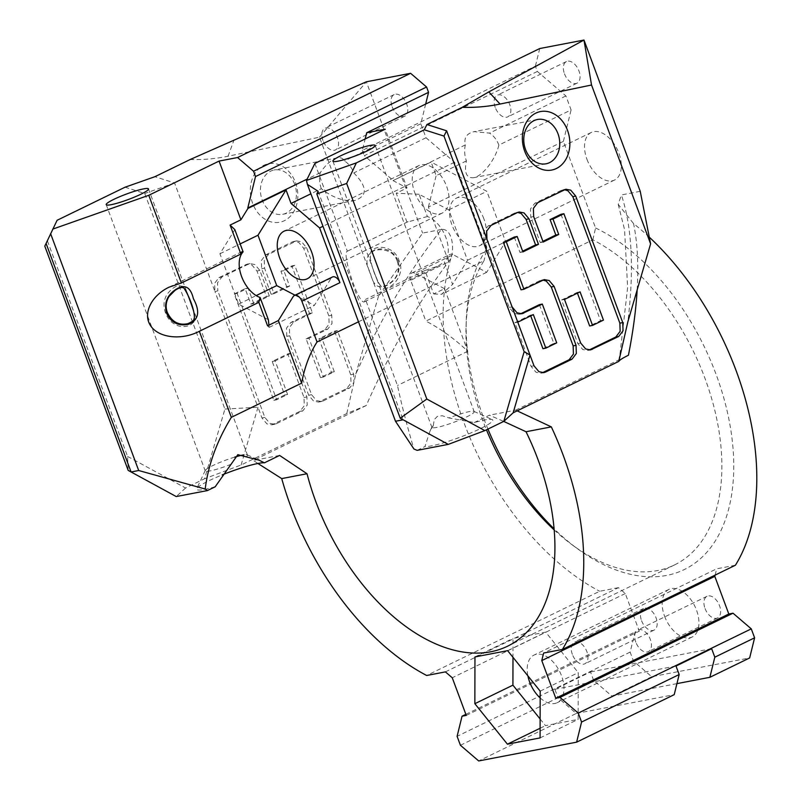 <?xml version="1.0" encoding="UTF-8"?>
<svg xmlns="http://www.w3.org/2000/svg" width="801" height="801" viewBox="0 0 801 801"><rect width="100%" height="100%" fill="white"/><g stroke="black" fill="none" stroke-linecap="round" stroke-linejoin="round"><path stroke-width="0.6" stroke-dasharray="4 3" d="M314.893 163.434L347.364 251.204C341.166 252.786 359.078 305.802 364.445 301.767L365.476 299.424L397.476 385.481C401.752 405.456 407.238 426.633 413.917 448.991M57.101 220.285L44.786 246.137M47.409 240.851L127.579 456.43L128.19 470.407M127.579 456.43L185.572 487.999L204.585 478.748L224.911 409.061L144.741 193.482L125.066 187.204M224.911 409.061L257.972 407.238L261.957 417.982L266.923 423.889L271.819 424.82L299.964 411.364L304.29 405.696L304.01 397.506L287.789 353.892L272.21 361.471L284.695 395.023L273.792 400.33L234.232 293.957L245.136 288.65L250.873 304.09L266.443 296.51L256.961 271.008L252.005 265.091L247.108 264.16L218.953 277.617L214.628 283.284L214.918 291.474L174.568 182.978L154.893 176.701M174.568 182.978L144.741 193.482M417.151 450.352L424.971 446.537L429.957 431.238L433.271 425.641A22.558 2.884 -20.4 0 0 431.959 426.963A22.558 2.884 -20.4 0 0 431.909 427.384A22.558 2.884 -20.4 0 0 454.057 422.217A22.558 2.884 -20.4 0 0 474.202 411.654A22.558 2.884 -20.4 0 0 473.892 411.364A22.558 2.884 -20.4 0 0 449.081 417.952L474.212 422.578A36.996 4.726 159.6 0 1 492.225 419.574A36.996 4.726 159.6 0 1 466.402 434.783A36.996 4.726 159.6 0 1 424.971 446.537M474.212 422.578L489.391 415.188L503.709 421.406M517.146 410.853L515.594 410.162L489.391 415.188M515.594 410.162L628.425 355.243M486.948 239.289L484.054 239.849L509.196 307.464L514.152 313.371L519.048 314.302L520.48 313.852M185.572 487.999L176.24 496.56M346.783 413.546L355.824 373.967C381.116 317.937 409.661 269.767 441.461 229.456C452.395 228.165 454.678 248.841 450.813 258.653C419.153 300.695 390.958 349.657 366.237 405.526L346.783 413.546L241.121 464.98L204.585 478.748M366.237 405.526L253.406 460.455L257.902 463.479M279.599 455.429L253.406 460.455M215.179 486.788A36.996 4.726 159.6 0 1 196.746 488.64A36.996 4.726 159.6 0 1 222.167 474.913M241.121 464.98L257.972 407.238L214.918 291.474L217.812 290.913L264.861 417.421L269.817 423.329L274.723 424.26L276.395 423.699L302.868 410.813L307.194 405.136L306.913 396.956L290.693 353.331L275.113 360.911L287.599 394.462L276.695 399.769L237.136 293.396L248.04 288.1L253.777 303.529L269.346 295.949L259.864 270.448L254.908 264.54L250.012 263.609L248.33 264.17L221.857 277.056L217.532 282.733L217.812 290.913M554.122 529.872A184.1 110.538 -116 0 0 572.495 545.08A184.1 110.538 -116 0 0 674.472 564.955A184.1 110.538 -116 0 0 714.322 408.41A184.1 110.538 -116 0 0 592.84 239.829L425.862 321.111A184.1 110.538 64 0 1 467.774 351.259L444.505 288.69L433.691 293.957L424.951 270.478L437.366 266.272L444.345 262.137L452.605 284.375L467.534 260.235L448.8 209.862L419.103 194.283L427.374 216.52A26.473 15.89 64 0 1 445.837 237.416A26.473 15.89 64 0 1 444.345 262.137M433.691 293.957L441.471 294.317L452.605 284.375M427.374 216.52L406.998 222.187L396.225 193.211L407.038 187.955L385.191 129.211M347.514 251.144L406.998 222.187M424.951 270.478L365.476 299.424M398.037 260.675C393.371 250.883 385.792 247.229 375.299 249.712C366.187 253.707 364.535 261.416 370.352 272.821C373.216 286.488 379.474 290.262 389.136 284.125C397.807 278.087 400.78 270.267 398.037 260.675L397.236 261.246L399.118 260.856C394.432 244.195 370.012 243.604 369.982 255.439C370.452 264.51 377.021 282.393 381.767 287.118C388.235 292.796 406.337 276.025 399.118 260.856M268.936 325.156L269.176 327.369L267.564 325.827M268.355 319.709L238.658 304.14L219.925 253.767L234.843 229.627M419.103 194.283L396.225 193.211M433.281 425.641L434.252 419.614L437.326 416.42L442.232 415.729L449.081 417.952M193.391 322.132C190.478 326.087 185.612 327.389 178.803 326.017C172.475 323.974 168.04 319.619 165.487 312.941C163.094 306.272 163.614 300.095 167.039 294.388C172.716 286.988 177.922 284.375 182.648 286.538M246.137 456.87A22.558 2.884 -20.4 0 0 247.499 455.138A22.558 2.884 -20.4 0 0 247.199 454.848A22.558 2.884 -20.4 0 0 243.744 454.898M234.693 457.131A22.558 2.884 -20.4 0 0 205.256 470.447A22.558 2.884 -20.4 0 0 205.216 470.858A22.558 2.884 -20.4 0 0 230.338 464.57M318.107 191.239L403.113 419.794M295.499 182.568A29.777 23.509 -100.9 0 1 272.29 222.177A29.777 23.509 -100.9 0 1 254.458 174.228A29.777 23.509 -100.9 0 1 295.499 182.568M355.824 373.967L378.563 296.03L319.489 137.191L228.035 156.225A255.689 201.842 -100.9 0 1 190.217 159.499M328.831 315.874L303.679 248.26L298.723 242.353L293.827 241.421L292.155 241.992L265.682 254.878L261.346 260.545L261.637 268.735L271.118 294.237L286.688 286.658L280.951 271.219L291.854 265.912L309.506 313.391L290.823 322.493L286.498 328.16L286.778 336.35L308.685 395.233L313.642 401.151L318.538 402.082L346.683 388.625L351.018 382.958L350.728 374.768L334.508 331.143L318.928 338.723L331.414 372.285L320.51 377.591L306.102 338.833L324.785 329.732L329.111 324.065L328.831 315.874L331.734 315.324L306.583 247.709L301.627 241.802L296.73 240.871L268.575 254.317L264.25 259.995L264.54 268.175L274.022 293.677L289.592 286.097L283.854 270.658L294.758 265.351L312.41 312.841L293.727 321.932L289.401 327.609L289.682 335.789L311.579 394.683L316.535 400.59L321.441 401.521L323.113 400.961L349.586 388.074L353.912 382.397L353.631 374.217L337.411 330.593L321.832 338.172L334.317 371.724L323.414 377.031L308.996 338.272L327.689 329.181L332.014 323.504L331.734 315.324M358.508 321.792L484.024 260.705A184.1 110.538 -116 0 0 466.062 326.418A184.1 110.538 -116 0 0 486.457 429.807M467.774 351.259L397.476 385.481M539.413 304.64L553.831 343.399L542.928 348.705M556.725 342.848L553.831 343.399M530.713 315.874L530.442 315.153L514.873 322.733L531.093 366.357L536.049 372.265L540.955 373.196L542.387 372.745M533.346 314.593L530.442 315.153M517.776 322.172L514.873 322.733M542.617 280.16L539.714 280.72L542.858 280.05M539.714 280.72L521.02 289.812M514.272 237.026L520.009 252.465L522.642 251.184M522.913 251.904L520.009 252.465M517.466 212.545L514.562 213.106L517.706 212.435M514.562 213.106L488.089 225.992L483.764 231.669L484.054 239.849M533.666 216.55L530.773 217.111L540.254 242.613L542.888 241.331M543.158 242.052L540.254 242.613M560.99 214.288L600.55 320.66L589.646 325.967M603.453 320.1L600.55 320.66M577.441 293.136L577.171 292.415L561.591 299.995L577.821 343.609L582.778 349.526L587.674 350.458L589.105 350.007M580.064 291.854L577.171 292.415M564.495 299.434L561.591 299.995M564.184 189.807L561.291 190.368L564.435 189.697M561.291 190.368L534.808 203.254L530.482 208.921L530.773 217.111M306.102 338.833L308.996 338.272M320.51 377.591L323.414 377.031M331.414 372.285L334.317 371.724M318.928 338.723L321.832 338.172M334.508 331.143L337.411 330.593M309.506 313.391L312.41 312.841M291.854 265.912L294.758 265.351M280.951 271.219L283.854 270.658M286.688 286.658L289.592 286.097M271.118 294.237L274.022 293.677M266.443 296.51L269.346 295.949M250.873 304.09L253.777 303.529M245.136 288.65L248.04 288.1M234.232 293.957L237.136 293.396M273.792 400.33L276.695 399.769M284.695 395.023L287.599 394.462M272.21 361.471L275.113 360.911M287.789 353.892L290.693 353.331M592.84 239.829L595.574 227.965L563.373 141.366L428.405 207.059L448.75 261.777L410.683 280.31L425.862 321.111M444.505 288.69L415.048 273.241L453.116 254.708L486.678 272.32L505.601 241.702L486.868 191.339L431.108 162.072L393.041 180.605L407.038 187.955M410.683 280.31A7.219 4.335 64 0 1 411.874 272.981A7.219 4.335 64 0 1 415.048 273.241M498.863 145.091A22.558 17.812 79.1 0 0 489.531 133.116L474.162 131.644C466.693 133.377 463.759 137.792 465.351 144.891A22.558 17.812 79.1 0 0 466.422 160.881C464.029 172.656 466.422 178.253 473.591 177.692C482.422 176.4 495.589 159.409 498.863 145.091L571.103 109.927L565.907 95.94L537.371 71.459L535.398 66.143L362.362 150.368L365.166 138.963M294.658 184.26A22.558 17.812 79.1 0 0 274.182 169.992A22.558 17.812 79.1 0 0 260.946 195.504A22.558 17.812 79.1 0 0 282.683 214.308A22.558 17.812 79.1 0 0 294.658 184.26M321.331 188.706A22.558 17.812 -100.9 0 1 320.27 172.716C326.107 164.195 331.874 159.239 337.541 157.847C340.705 157.286 343.008 158.318 344.45 160.951A22.558 17.812 -100.9 0 1 353.782 172.916C367.309 186.623 367.749 195.784 355.113 200.42C344.1 201.722 332.846 197.817 321.331 188.706L310.898 193.792M322.953 140.485A12.035 7.229 64 0 1 324.936 128.28A12.035 7.229 64 0 1 336.7 135.94A12.035 7.229 64 0 1 335.469 149.917A12.035 7.229 64 0 1 322.953 140.485M392.17 106.803A12.035 7.229 -116 0 0 404.685 116.225A12.035 7.229 -116 0 0 405.917 102.248A12.035 7.229 -116 0 0 394.152 94.588A12.035 7.229 -116 0 0 392.17 106.803M495.238 107.444A12.035 7.229 64 0 1 497.231 95.229A12.035 7.229 64 0 1 508.995 102.888A12.035 7.229 64 0 1 507.764 116.866A12.035 7.229 64 0 1 495.238 107.444M564.455 73.752A12.035 7.229 -116 0 0 576.98 83.184A12.035 7.229 -116 0 0 578.202 69.196A12.035 7.229 -116 0 0 566.447 61.547A12.035 7.229 -116 0 0 564.455 73.752M572.345 654.367A12.035 7.229 64 0 1 574.337 642.152A12.035 7.229 64 0 1 586.102 649.811A12.035 7.229 64 0 1 584.87 663.789A12.035 7.229 64 0 1 572.345 654.367M641.561 620.675A12.035 7.229 -116 0 0 654.087 630.107A12.035 7.229 -116 0 0 655.318 616.119A12.035 7.229 -116 0 0 643.553 608.47A12.035 7.229 -116 0 0 641.561 620.675M635.824 642.192A12.035 7.229 64 0 1 637.816 629.976A12.035 7.229 64 0 1 649.571 637.636A12.035 7.229 64 0 1 648.349 651.613A12.035 7.229 64 0 1 635.824 642.192M705.04 608.5A12.035 7.229 -116 0 0 717.556 617.931A12.035 7.229 -116 0 0 718.787 603.944A12.035 7.229 -116 0 0 707.023 596.294A12.035 7.229 -116 0 0 705.04 608.5M487.949 429.086A192.52 115.594 64 0 1 466.272 320.13A192.52 115.594 64 0 1 486.758 248.831L484.024 260.705M595.574 227.965A192.52 115.594 64 0 1 733.456 477.276A192.52 115.594 64 0 1 577.571 548.805A192.52 115.594 64 0 1 554.032 528.77M586.953 159.309A26.473 15.89 -116 0 0 614.497 180.055A26.473 15.89 -116 0 0 617.201 149.296A26.473 15.89 -116 0 0 591.328 132.445A26.473 15.89 -116 0 0 586.953 159.309M664.6 616.259A26.473 15.89 -116 0 0 692.144 636.995A26.473 15.89 -116 0 0 694.847 606.237A26.473 15.89 -116 0 0 668.965 589.396A26.473 15.89 -116 0 0 664.6 616.259M414.658 192.36A26.473 15.89 -116 0 0 442.202 213.096A26.473 15.89 -116 0 0 444.905 182.338A26.473 15.89 -116 0 0 419.033 165.497A26.473 15.89 -116 0 0 414.658 192.36M563.373 141.366L571.103 109.927M539.734 48.541L535.398 66.143M640.239 191.329L621.396 194.943C632.059 227.104 634.212 269.386 627.864 321.782M649.281 237.156A225.612 135.459 -116 0 0 633.561 223.599L618.202 204.355L621.396 194.943M735.418 565.226L716.665 568.82L543.629 653.045M715.123 575.108L716.665 568.82M445.406 671.889L618.442 587.664L625.291 593.541L639.288 631.178L635.083 631.989L630.127 652.104L633.461 661.055L651.724 676.725L749.656 657.941M618.442 587.664L599.699 591.258L426.663 675.483M450.813 258.653A225.612 135.459 -116 0 0 599.699 591.258M441.461 229.456L422.608 233.071L378.563 296.03M319.489 137.191L366.347 81.792L422.608 233.071M425.671 104.05L420.825 123.775L426.022 137.752L454.557 162.243L486.758 248.831M465.351 144.891L393.041 180.605M537.371 71.459L364.335 155.684L392.87 180.165M565.907 95.94L489.531 133.116M466.422 160.881L436.144 175.619L431.108 162.072M420.825 123.775L344.45 160.951M320.27 172.716L307.123 179.114M426.022 137.752L353.782 172.916M625.291 593.541L452.255 677.766M466.252 715.403L639.288 631.178M448.75 261.777A7.219 4.335 64 0 1 449.942 254.448A7.219 4.335 64 0 1 453.116 254.708M269.176 327.369L314.382 305.361L331.244 278.087A7.219 4.335 64 0 1 332.425 276.996M295.018 295.199L314.382 305.361M219.925 253.767L240.16 243.915M238.658 304.14L256.19 295.599M448.8 209.862L486.868 191.339M483.904 218.883A26.473 15.89 -116 0 0 456.36 198.147A26.473 15.89 -116 0 0 451.984 225.011A26.473 15.89 -116 0 0 479.529 245.747A26.473 15.89 -116 0 0 483.904 218.883M428.405 207.059L436.144 175.619M486.678 272.32L441.471 294.317M467.534 260.235L505.601 241.702M540.124 718.988L545.481 725.646L578.142 719.378L578.252 672.63L545.701 632.139L513.03 638.397L512.98 657.321M540.104 728.259L545.481 725.646M540.074 737.911L578.142 719.378M540.184 691.153L578.252 672.63M507.634 650.662L545.701 632.139M474.963 656.93L513.03 638.397M540.174 697.931A26.473 15.89 -116 0 0 557.176 702.697A26.473 15.89 -116 0 0 561.551 675.834A26.473 15.89 -116 0 0 534.007 655.088A26.473 15.89 -116 0 0 527.879 675.844M362.362 150.368L364.335 155.684M454.557 162.243L322.983 226.282M637.165 289.902C638.647 264.48 637.446 242.383 633.561 223.599M460.425 745.28L558.017 697.781L576.279 713.451L478.688 760.95M576.279 713.451L674.212 694.667M630.127 652.104L457.101 736.329M676.925 683.633L611.924 696.099L593.661 680.429L633.461 661.055M593.661 680.429L590.497 671.929L554.853 689.281L558.017 697.781M465.862 714.352L635.083 631.989M554.853 689.281L676.004 666.042M711.648 648.69L590.497 671.929M651.724 676.725L611.924 696.099M512.099 306.903L509.196 307.464M167.359 312.54L165.487 312.941M533.997 365.797L531.093 366.357M490.993 225.431L488.089 225.992M580.715 343.058L577.821 343.609M537.711 202.693L534.808 203.254M303.679 248.26L306.583 247.709M324.785 329.732L327.689 329.181M350.728 374.768L353.631 374.217M346.683 388.625L349.586 388.074M320.21 401.511L323.113 400.961M308.685 395.233L311.579 394.683M286.778 336.35L289.682 335.789M290.823 322.493L293.727 321.932M261.637 268.735L264.54 268.175M265.682 254.878L268.575 254.317M292.155 241.992L295.048 241.431M256.961 271.008L259.864 270.448M304.01 397.506L306.913 396.956M299.964 411.364L302.868 410.813M273.491 424.25L276.395 423.699M261.957 417.982L264.861 417.421M218.953 277.617L221.857 277.056M245.436 264.73L248.33 264.17M331.244 278.087L293.176 296.62M228.035 156.225L233.722 140.826M408.11 221.627L347.364 251.204M437.366 266.272L364.445 301.767M241.902 251.714L168.981 287.209M258.993 302.277L198.237 331.844M397.236 261.236C400.42 270.978 395.904 277.787 393.481 279.96C389.967 283.544 386.653 285.617 383.529 286.187C381.997 286.968 380.385 285.907 378.703 283.003C374.998 274.973 372.275 267.514 370.533 260.625L370.232 256.49L372.004 252.746C372.205 248.791 392.72 246.368 397.236 261.236M332.906 161.171L431.909 427.384M375.198 145.442L474.202 411.654M106.213 204.655L205.216 470.858M148.505 188.926L247.499 455.138M674.472 564.955L507.494 646.237M431.959 426.963L429.957 431.238M473.892 411.364L492.225 419.574M205.256 470.447L196.746 488.64M247.199 454.848L259.043 460.154M521.952 313.752L519.048 314.302M543.849 372.635L540.955 373.196M544.29 279.599L541.386 280.16M519.148 211.985L516.245 212.535M590.577 349.897L587.674 350.458M565.866 189.246L562.963 189.797M318.538 402.082L321.441 401.521M293.827 241.421L296.73 240.871M271.819 424.82L274.723 424.26M247.108 264.16L250.012 263.609M537.521 119.489L474.162 131.644M546.012 163.804L473.591 177.692M337.541 157.847L274.182 169.992M355.113 200.42L282.683 214.308M394.152 94.588L324.936 128.28M404.685 116.225L335.469 149.917M566.447 61.547L497.231 95.229M576.98 83.184L507.764 116.866M643.553 608.47L574.337 642.152M654.087 630.107L584.87 663.789M707.023 596.294L637.816 629.976M717.556 617.931L648.349 651.613M572.495 545.08L577.571 548.805M466.062 326.418L466.272 320.13M411.874 272.981L449.942 254.448M419.033 165.497L284.065 231.189M442.202 213.096L307.234 278.798M591.328 132.445L456.36 198.147M614.497 180.055L479.529 245.747M618.202 204.355L624.56 229.617L627.634 287.509L619.664 356.856M668.965 589.396L534.007 655.088M692.144 636.995L557.176 702.697"/><path stroke-width="1.2" d="M306.463 180.455L307.404 184.39L318.107 191.239L316.826 193.962L346.653 183.459L356.345 162.893L306.463 180.455L314.893 163.434L385.191 129.211L366.698 132.766L539.734 48.541L583.979 40.05L488.81 91.895L462.257 107.324L426.923 124.515L424.31 129.802L443.984 136.08L524.154 351.659L503.819 421.356L484.815 430.608L426.823 399.038L346.653 183.459M395.494 421.256L403.113 419.794L448.27 444.385L417.151 450.352L413.917 448.991L395.494 421.256L307.404 184.39M356.345 162.893L424.31 129.802M367.649 150.698A22.558 2.884 -20.4 0 0 375.198 145.442A22.558 2.884 -20.4 0 0 357.396 149.046A22.558 2.884 -20.4 0 0 334.277 159.429A22.558 2.884 -20.4 0 0 332.906 161.171A22.558 2.884 -20.4 0 0 345.561 159.219A22.558 2.884 -20.4 0 0 367.649 150.698M443.984 136.08L446.598 130.793L486.948 239.289L486.668 231.109L490.993 225.431L517.466 212.545L519.148 211.985L524.044 212.916L529 218.823L538.482 244.325L522.913 251.904L517.166 236.475L506.272 241.782L523.924 289.261L544.29 279.599L549.186 280.53L554.142 286.438L576.049 345.331L576.33 353.511L572.004 359.188L545.531 372.075L543.849 372.635L538.953 371.704L533.997 365.797L517.776 322.172L533.346 314.593L545.831 348.155L556.725 342.848L542.317 304.09L521.952 313.752L517.056 312.821L512.099 306.903L517.776 322.172M426.923 124.515L446.598 130.793M503.709 421.406L526.027 431.739A184.1 110.538 64 0 1 507.494 646.237A184.1 110.538 64 0 1 307.023 473.741L279.599 455.429L264.42 462.818L259.043 460.164L237.837 454.678L215.189 486.788L207.359 490.592L176.24 496.56L128.19 470.407L44.786 246.137L57.101 220.285L125.066 187.204L154.893 176.701L190.217 159.499L366.347 81.792L410.603 73.302L237.567 157.527L219.073 161.081L148.776 195.294L52.716 229.126M140.956 194.182A22.558 2.884 -20.4 0 0 148.505 188.926A22.558 2.884 -20.4 0 0 126.348 194.082A22.558 2.884 -20.4 0 0 106.213 204.655A22.558 2.884 -20.4 0 0 131.334 198.358A22.558 2.884 -20.4 0 0 140.956 194.182M448.27 444.385L484.815 430.608M426.823 399.038L400.23 418.232L316.826 193.962M403.113 419.794L400.23 418.232M503.819 421.356L513.161 412.795L618.813 361.371C619.483 360.11 622.687 358.067 628.425 355.243C633.03 332.025 635.944 310.247 637.165 289.902M524.154 351.659L530.002 355.063L513.161 412.795M512.099 306.903L486.948 239.289M222.167 474.913A36.996 4.726 159.6 0 1 264.42 462.818M268.936 325.156L268.355 319.709L260.085 297.481L258.833 302.337L267.564 325.827L278.378 320.56L293.176 296.62A7.219 4.335 64 0 1 294.357 295.519A7.219 4.335 64 0 1 301.867 301.176L339.934 282.653L319.589 227.935L291.053 203.444L286.017 189.907L257.992 235.234L276.725 285.607L295.018 295.199M46.078 243.414L131.074 471.979L138.693 470.517L205.196 489.021C208.22 464.8 216.931 440.91 231.349 417.341L199.349 331.294L258.833 302.337M199.349 331.294L198.237 331.844C180.595 340.555 158.228 337.642 150.528 325.627C142.568 313.752 151.229 295.739 168.981 287.209L181.396 283.003L148.776 195.294M286.017 189.907L247.95 208.43L240.911 219.814L230.097 225.081L240.871 254.047L181.396 283.003M240.871 254.047L241.902 251.714L243.114 251.854L234.843 229.627L230.097 225.081M260.085 297.481A26.473 15.89 64 0 1 241.622 276.585A26.473 15.89 64 0 1 243.114 251.854M166.568 313.121C163.835 303.028 167.079 295.028 176.3 289.131C184.961 283.904 190.658 287.098 193.411 298.733C200.4 311.559 198.718 320.1 188.365 324.355C178.152 326.257 170.883 322.503 166.568 313.121L167.359 312.54C171.835 321.862 178.643 325.566 187.814 323.684C192.09 321.802 194.102 320.33 193.872 319.239C194.703 317.747 194.583 314.903 193.502 310.728C189.817 299.674 187.264 293.016 185.862 290.763C184.46 288.43 183.379 287.389 182.628 287.629C180.786 287.279 178.202 288.23 174.888 290.493L169.121 296.37C165.887 301.496 165.306 306.893 167.359 312.56M182.648 286.538C187.524 291.904 197.537 314.523 193.391 322.132M243.744 454.898A22.558 2.884 -20.4 0 0 234.693 457.131M543.158 242.052L533.666 216.55L533.386 208.37L537.711 202.693L565.866 189.246L570.763 190.177L575.719 196.085L622.767 322.593L623.048 330.773L618.722 336.45L590.577 349.897L585.671 348.966L580.715 343.058L564.495 299.434L580.064 291.854L592.55 325.406L603.453 320.1L563.894 213.727L552.99 219.033L558.728 234.473L543.158 242.052M462.257 107.324A255.689 201.842 79.1 0 0 500.064 104.05L591.528 85.006L650.602 243.854L627.864 321.782L618.813 361.371M567.529 130.383A29.777 23.509 79.1 0 0 526.497 122.042A29.777 23.509 79.1 0 0 544.33 169.992A29.777 23.509 79.1 0 0 567.529 130.383M205.196 489.021L207.359 490.592M50.603 233.652L138.693 470.517M231.349 417.341L301.647 383.128A184.1 110.538 64 0 1 317.046 341.977L358.508 321.792M486.457 429.807A184.1 110.538 -116 0 0 554.122 529.872M523.624 313.181L520.48 313.852M520.73 313.742L539.413 304.64L542.317 304.09M545.831 348.155L542.928 348.705L530.713 315.874M545.531 372.075L542.387 372.745M542.627 372.635L569.1 359.749L573.426 354.072L573.146 345.892L551.248 286.998L546.282 281.091L542.858 280.05M523.924 289.261L521.02 289.812L503.368 242.333L514.272 237.026L517.166 236.475M506.272 241.782L503.368 242.333M522.642 251.184L535.579 244.886L526.097 219.384L521.141 213.477L517.706 212.435M538.482 244.325L535.579 244.886M542.888 241.331L555.824 235.033L550.087 219.594L560.99 214.288L563.894 213.727M558.728 234.473L555.824 235.033M552.99 219.033L550.087 219.594M592.55 325.406L589.646 325.967L577.441 293.136M592.249 349.336L589.105 350.007M589.346 349.887L615.819 337.001L620.144 331.334L619.864 323.143L572.815 196.645L567.859 190.728L564.435 189.697M526.027 431.739L551.328 426.883L517.146 410.853M551.328 426.883A225.612 135.459 64 0 1 562.382 649.451L543.629 653.045L541.776 660.595L555.774 698.232L559.979 697.421L578.242 713.09L581.576 722.041L576.62 742.167L478.688 760.95L460.425 745.28L457.101 736.329L462.047 716.204L466.252 715.403L452.255 677.766L445.406 671.889L426.663 675.483A225.612 135.459 64 0 1 281.722 478.597L307.023 473.741M507.413 744.179L474.853 703.689L474.963 656.93L507.634 650.662L540.184 691.153L540.074 737.911L507.413 744.179L540.104 728.259M557.987 133.747A22.558 17.812 -100.9 0 1 546.012 163.804A22.558 17.812 -100.9 0 1 524.275 145.001A22.558 17.812 -100.9 0 1 537.521 119.489A22.558 17.812 -100.9 0 1 557.987 133.747M554.032 528.77A192.52 115.594 64 0 1 487.949 429.086M650.602 243.854L640.239 191.329L583.979 40.05L591.528 85.006M562.382 649.451L735.418 565.226A225.612 135.459 -116 0 0 649.281 237.156M541.776 660.595L714.812 576.37L715.123 575.108M714.812 576.37L728.81 614.007L733.015 613.196L559.979 697.421M576.62 742.167L674.212 694.667L679.168 674.542L676.004 666.042L711.648 648.69L714.812 657.19L709.856 677.316L749.656 657.941L754.602 637.816L751.278 628.865L733.015 613.196M426.583 87.019L428.555 92.325L255.519 176.55L253.547 171.244L426.583 87.019L410.603 73.302M428.555 92.325L425.671 104.05M307.123 179.114L247.789 208L255.519 176.55M294.357 295.519L332.425 276.996A7.219 4.335 64 0 1 339.934 282.653M317.046 341.977L301.867 301.176M301.647 383.128L278.378 320.56M311.609 251.935A26.473 15.89 -116 0 0 284.065 231.189A26.473 15.89 -116 0 0 279.689 258.052A26.473 15.89 -116 0 0 307.234 278.798A26.473 15.89 -116 0 0 311.609 251.935M240.16 243.915L257.992 235.234M256.19 295.599L276.725 285.607M474.853 703.689L512.92 685.155L540.124 718.988M512.98 657.321L512.92 685.155M527.879 675.844A26.473 15.89 -116 0 0 529.631 681.951A26.473 15.89 -116 0 0 540.174 697.931M237.567 157.527L253.547 171.244M240.911 219.814L219.073 161.081M365.166 138.963L366.698 132.766M322.983 226.282L319.589 227.935M310.898 193.792L291.053 203.444M257.902 463.479L281.722 478.597M555.774 698.232L728.81 614.007M578.242 713.09L751.278 628.865M679.168 674.542L581.576 722.041M754.602 637.816L714.812 657.19M462.047 716.204L465.862 714.352M709.856 677.316L676.925 683.633M572.004 359.188L569.1 359.749M576.049 345.331L573.146 345.892M554.142 286.438L551.248 286.998M529 218.823L526.097 219.384M618.722 336.45L615.819 337.001M622.767 322.593L619.864 323.143M575.719 196.085L572.815 196.645M488.81 91.895L500.064 104.05M619.664 356.856L619.073 360.05"/></g></svg>
